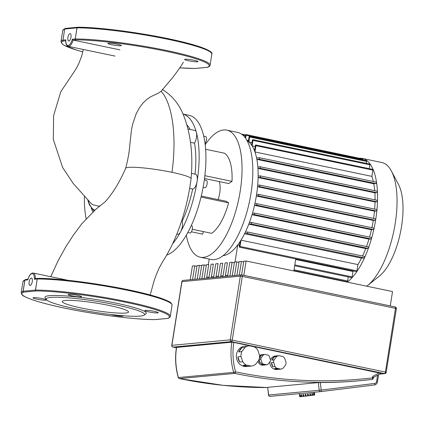 <?xml version="1.0" encoding="UTF-8"?>
<svg xmlns="http://www.w3.org/2000/svg" width="424" height="424" viewBox="0 0 424 424"><rect width="100%" height="100%" fill="white"/><g stroke="black" fill="none" stroke-linecap="round" stroke-linejoin="round"><path stroke-width="0.64" d="M125.525 313.05A33.549 3.752 -171 0 0 128.53 312.006A33.549 3.752 -171 0 0 102.74 304.204A33.549 3.752 -171 0 0 65.264 300.468A33.549 3.752 -171 0 0 62.259 301.512A33.549 3.752 -171 0 0 88.044 309.313A33.549 3.752 -171 0 0 125.525 313.05M144.181 315.122L145.898 313.893A51.325 5.735 -171 0 0 109.636 301.888A51.325 5.735 -171 0 0 49.534 295.65A51.325 5.735 -171 0 0 45.156 297.94L46.407 299.636A49.815 5.57 -171 0 0 87.206 311.036A49.815 5.57 -171 0 0 140.132 316.103A49.815 5.57 -171 0 0 144.181 315.122A49.815 5.57 -171 0 0 108.989 303.467A49.815 5.57 -171 0 0 50.652 297.415A49.815 5.57 -171 0 0 46.407 299.636M42.517 298.655A6.795 0.758 -171 0 0 33.014 297.855A6.795 0.758 -171 0 0 36.925 299.18A6.795 0.758 -171 0 0 46.428 299.98A6.795 0.758 -171 0 0 42.517 298.655M111.03 314.55A6.795 0.758 -171 0 0 122.515 316.203A6.795 0.758 -171 0 0 123.124 315.997A6.795 0.758 -171 0 0 122.87 315.732M148.739 311.9A6.795 0.758 -171 0 0 158.242 312.7A6.795 0.758 -171 0 0 154.331 311.375A6.795 0.758 -171 0 0 144.828 310.575A6.795 0.758 -171 0 0 148.739 311.9M80.942 296.895A6.795 0.758 -171 0 0 81.551 296.683A6.795 0.758 -171 0 0 76.331 295.104A6.795 0.758 -171 0 0 68.741 294.351A6.795 0.758 -171 0 0 68.132 294.558A6.795 0.758 -171 0 0 73.352 296.137A6.795 0.758 -171 0 0 80.942 296.895M30.136 285.479A3.774 1.5 -78.2 0 0 32.235 281.854A3.774 1.5 -78.2 0 0 31.493 278.08A3.774 1.5 -78.2 0 0 31.307 278.07A3.774 1.5 -78.2 0 0 29.208 281.695A3.774 1.5 -78.2 0 0 29.95 285.469A3.774 1.5 -78.2 0 0 30.136 285.479M34.36 279.246L35.187 278.616L37.826 278.367A0.753 0.689 84.6 0 0 37.222 278.976L34.36 279.246A8.3 3.302 -78.2 0 0 32.012 273.628A8.3 3.302 -78.2 0 0 27.788 279.861L24.926 280.132L23.166 291.24L35.462 290.09L37.222 278.976L35.537 290.085A0.753 0.615 90 0 0 36.019 290.97L23.728 292.125A0.753 0.731 -108.6 0 1 23.119 291.251L24.878 280.137A0.753 0.731 -108.6 0 1 25.477 279.527M27.931 279.374L27.788 279.861M155.38 319.595A0.753 0.615 -90 0 1 155.237 319.585L167.528 318.429A0.753 0.731 71.4 0 0 167.888 318.403C169.642 317.624 170.448 316.94 170.289 316.341A75.472 8.438 -171 0 0 119.499 300.155A75.472 8.438 -171 0 0 35.537 290.085L35.462 290.09A0.753 0.689 84.6 0 0 36.019 290.97A74.719 8.353 -171 0 1 126.363 302.397A74.719 8.353 -171 0 1 167.528 318.429A0.753 0.689 84.6 0 0 167.777 318.435M171.338 303.785A74.719 8.353 -171 0 0 118.741 287.885A74.719 8.353 -171 0 0 38.017 278.377A0.753 0.615 90 0 0 37.296 278.971A75.472 8.438 -171 0 1 121.259 289.041A75.472 8.438 -171 0 1 172.049 305.232L170.289 316.341M95.654 303.001A33.549 3.752 -171 0 0 96.301 303.107M245.008 347.442L241.802 351.597L238.701 351.888L241.908 347.733L245.008 347.442A10.187 9.28 -95.4 0 1 249.323 345.783A10.187 9.28 -95.4 0 1 249.333 345.783L254.268 346.811A10.187 9.28 -95.4 0 1 257.808 350.113L259.536 355.301A10.187 9.28 -95.4 0 1 258.746 360.257L255.54 364.412A10.187 9.28 -95.4 0 1 251.225 366.071A10.187 9.28 -95.4 0 1 251.22 366.071L248.114 366.363A10.187 9.28 -95.4 0 1 245.586 366.219A10.187 9.28 -95.4 0 1 243.18 365.334L246.286 365.043L251.22 366.071L246.572 366.511A10.187 9.28 -95.4 0 1 244.033 366.368A10.187 9.28 -95.4 0 1 236.338 355.837A10.187 9.28 -95.4 0 1 244.669 346.223L246.227 346.074M259.435 357.803L261.518 355.1L263.378 354.925A5.284 4.812 -95.4 0 1 264.671 354.427L268.196 355.164A5.284 4.812 -95.4 0 1 269.251 356.149L270.486 359.854A5.284 4.812 -95.4 0 1 270.252 361.333L267.963 364.301A5.284 4.812 -95.4 0 1 266.67 364.794L264.809 364.969A5.284 4.812 -95.4 0 1 264.3 365.048A5.284 4.812 -95.4 0 1 262.986 364.974A5.284 4.812 -95.4 0 1 261.285 364.232L263.145 364.057L266.67 364.794M264.3 365.048L263.06 365.165A5.284 4.812 -95.4 0 1 261.746 365.091A5.284 4.812 -95.4 0 1 257.946 361.301M276.66 356.505L274.052 359.881L271.879 360.087L274.487 356.711L276.66 356.505A6.795 6.185 -95.4 0 1 278.844 355.667L282.85 356.505A6.795 6.185 -95.4 0 1 284.637 358.174L286.041 362.388A6.795 6.185 -95.4 0 1 285.644 364.889L283.036 368.265A6.795 6.185 -95.4 0 1 280.858 369.103L278.685 369.304A6.795 6.185 -95.4 0 1 278.308 369.352A6.795 6.185 -95.4 0 1 276.618 369.256A6.795 6.185 -95.4 0 1 274.673 368.467L276.846 368.265L280.858 369.103M278.308 369.352L276.761 369.5A6.795 6.185 -95.4 0 1 275.07 369.399A6.795 6.185 -95.4 0 1 269.993 361.667M278.685 369.304L274.673 368.467M272.892 366.802L271.487 362.589L273.66 362.382L275.065 366.601L272.892 366.802A6.795 6.185 -95.4 0 1 271.487 362.589M271.879 360.087A6.795 6.185 -95.4 0 1 274.487 356.711M278.844 355.667L276.671 355.874A6.795 6.185 -95.4 0 1 277.042 355.826A6.795 6.185 -95.4 0 1 277.418 355.805M273.66 362.382A6.795 6.185 -95.4 0 1 274.052 359.881M276.846 368.265A6.795 6.185 -95.4 0 1 275.065 366.601M270.48 359.838A6.795 6.185 -95.4 0 1 275.489 355.969L277.042 355.826M264.671 354.427L262.811 354.602A5.284 4.812 -95.4 0 1 263.315 354.528A5.284 4.812 -95.4 0 1 263.823 354.506M264.809 364.969L261.285 364.232M263.378 354.925L261.094 357.893L259.393 358.052M259.493 357.363A5.284 4.812 -95.4 0 1 261.518 355.1M259.011 359.547L260.855 359.372L262.09 363.071L260.23 363.246L259.006 359.573M260.23 363.246A5.284 4.812 -95.4 0 1 258.995 359.605M259.557 355.725A5.284 4.812 -95.4 0 1 262.074 354.644L263.315 354.528M263.145 364.057A5.284 4.812 -95.4 0 1 262.09 363.071M260.855 359.372A5.284 4.812 -95.4 0 1 261.094 357.893M248.114 366.363L243.18 365.334M238.701 351.888A10.187 9.28 -95.4 0 1 241.908 347.733M239.639 362.032L237.912 356.849L241.018 356.558L242.745 361.741L239.639 362.032A10.187 9.28 -95.4 0 1 237.912 356.849M246.286 365.043A10.187 9.28 -95.4 0 1 242.745 361.741M241.018 356.558A10.187 9.28 -95.4 0 1 241.802 351.597M192.554 279.533L194.722 265.816L192.39 266.034L190.217 279.75M194.722 265.816L196.953 266.277M197.224 279.093L199.397 265.376L197.059 265.594L194.886 279.31M199.397 265.376L201.623 265.843M201.893 278.653L204.066 264.936L201.729 265.159L199.561 278.875M204.066 264.936L206.292 265.403M206.568 278.218L208.741 264.502L206.403 264.719L204.23 278.436M211.237 277.778L213.41 264.062L211.073 264.279L208.899 277.996M215.906 277.338L218.079 263.622L215.747 263.845L213.574 277.561M220.581 276.904L222.754 263.187L220.416 263.405L218.243 277.121M225.25 276.464L227.423 262.748L225.086 262.965L222.913 276.681M229.919 276.024L232.092 262.308L229.76 262.53L227.587 276.247M232.092 262.308L234.324 262.774M234.594 275.589L236.767 261.873L234.43 262.09L232.257 275.807M236.767 261.873L238.993 262.334M239.263 275.149L241.436 261.433L239.099 261.65L236.926 275.367M241.436 261.433L243.662 261.899M243.837 275.346L246.106 260.993L243.774 261.216L241.601 274.932M390.255 305.921L392.529 291.569L246.106 260.993M178.276 377.53A1.511 1.511 0 0 0 179.421 378.595A1.511 0.599 -78.3 0 0 179.426 378.595A1.511 0.599 -78.3 0 0 179.495 378.595A1.511 1.373 -95.4 0 1 178.419 377.54L178.276 377.53C175.488 367.613 174.879 357.58 176.453 347.426L231.843 342.195L233.82 342.422L380.975 373.337M379.337 372.807L372.701 376.395L373.401 377.455M318.164 382.618L320.783 382.543M268.477 395.051L267.698 387.34L318.297 382.596L319.208 390.292A1.511 1.373 84.6 0 0 320.751 391.622A1.511 0.625 -97.1 0 0 320.761 391.622A1.511 0.625 -97.1 0 0 321.196 390.069L268.477 395.051A1.511 1.511 0 0 0 270.115 396.376A1.511 1.373 -95.4 0 1 268.609 395.041L267.698 387.34M378.606 374.641L377.455 381.892L376.586 381.6A2.263 2.062 -95.4 0 1 374.821 383.423L321.196 390.069L320.3 382.538A514.482 468.531 84.6 0 0 360.246 380.673L361.953 380.514A514.482 468.531 84.6 0 0 372.012 379.448A1.511 0.625 83.3 0 1 372.012 379.448A1.511 1.511 0 0 0 373.332 378.187L372.463 377.895A1.511 0.625 83.3 0 1 372.018 379.448L361.953 380.514A514.482 468.531 84.6 0 1 234.753 373.417L234.753 373.417A1.511 0.599 -78.3 0 0 235.606 371.875L233.672 372.357A1.511 1.373 84.6 0 0 234.753 373.417L179.495 378.595A514.482 468.531 -95.4 0 0 267.586 387.562L223.347 385.358L179.426 378.595A1.511 1.511 0 0 0 179.426 378.595M310.681 395.534L309.997 395.613L309.774 393.748L310.458 393.663L310.681 395.534L312.016 395.364L311.794 393.493L312.35 393.419L312.573 395.295L313.569 395.163L313.347 393.286L313.718 393.239L313.94 395.11L314.502 395.025L314.428 393.127L314.735 394.977L314.407 392.221M299.763 396.763L299.54 394.887L299.763 396.763M300.579 396.689L300.272 396.726L300.049 394.855L300.362 394.824L300.584 396.7L301.464 396.61L301.241 394.733L301.75 394.68L301.973 396.557L301.464 396.61M301.734 396.573L301.512 394.707M303.224 396.419L303.001 394.543L303.653 394.468L303.876 396.345L301.973 396.557M303.404 396.392L303.181 394.521M306.112 396.08L305.375 396.17L305.153 394.299L305.889 394.214L306.112 396.085L307.713 395.899L307.49 394.023L308.232 393.933L308.455 395.809L307.713 395.894M305.45 396.159L305.227 394.288M308.412 395.809L308.195 393.938M310.532 395.55L310.31 393.679M312.573 395.295L312.016 395.359M312.324 395.322L312.101 393.451M313.94 395.11L313.569 395.152M313.622 395.147L313.4 393.281M299.842 396.758L300.272 396.726M303.876 396.345L305.375 396.17M308.455 395.809L309.997 395.619M359.404 158.237A64.909 25.811 101.8 0 1 362.292 158.433A64.909 25.811 101.8 0 1 375.717 219.468A64.909 25.811 101.8 0 1 347.245 282.114M362.292 158.433L381.78 162.503A64.909 25.811 101.8 0 1 391.421 171.068A64.909 25.811 101.8 0 1 395.205 223.538A64.909 25.811 101.8 0 1 367.507 285.585A64.909 25.811 101.8 0 1 366.734 286.184M367.507 285.585L379.401 276.082A51.887 20.638 -78.2 0 0 401.544 226.48A51.887 20.638 -78.2 0 0 398.518 184.535L391.421 171.068M258.507 194.367L375.373 218.768A0.753 0.302 101.8 0 1 375.41 218.773L258.476 194.351A0.753 0.302 101.8 0 0 258.439 194.351L256.573 194.526A59.249 23.564 101.8 0 1 256.456 195.268A59.249 23.564 101.8 0 1 256.34 196.01L373.274 220.427A59.249 23.564 101.8 0 1 371.89 227.72M256.573 194.526A59.249 23.564 -78.2 0 0 257.548 186.746L374.482 211.163A59.249 23.564 101.8 0 1 373.592 218.392M257.681 185.272A59.249 23.564 101.8 0 1 257.548 186.746L259.382 186.571A0.753 0.302 -78.2 0 0 259.806 185.845A0.753 0.302 -78.2 0 0 259.658 185.092A0.753 0.302 -78.2 0 0 259.621 185.092L257.681 185.272A59.249 23.564 -78.2 0 0 258.11 177.539L375.039 201.957A59.249 23.564 101.8 0 1 374.662 209.106M258.131 176.077A59.249 23.564 101.8 0 1 258.11 177.539L259.965 177.364A0.753 0.302 -78.2 0 0 260.384 176.638A0.753 0.302 -78.2 0 0 260.235 175.886A0.753 0.302 -78.2 0 0 260.198 175.886L258.131 176.077A59.249 23.564 -78.2 0 0 257.94 168.402L374.874 192.819A59.249 23.564 101.8 0 1 375.07 199.863M257.834 166.955A59.249 23.564 101.8 0 1 257.94 168.402L259.875 168.222A0.753 0.302 -78.2 0 0 260.294 167.496A0.753 0.302 -78.2 0 0 260.145 166.743A0.753 0.302 -78.2 0 0 260.108 166.738L257.834 166.955A59.249 23.564 -78.2 0 0 256.854 159.355L373.788 183.772A59.249 23.564 101.8 0 1 374.71 190.668M256.573 157.919A59.249 23.564 101.8 0 1 256.854 159.355L258.969 159.154A0.753 0.302 -78.2 0 0 259.387 158.433A0.753 0.302 -78.2 0 0 259.239 157.675A0.753 0.302 -78.2 0 0 259.202 157.675L256.573 157.919A59.249 23.564 -78.2 0 0 254.957 151.956L371.89 176.373A59.249 23.564 101.8 0 1 373.327 181.499M254.532 150.785A59.249 23.564 101.8 0 1 254.957 151.956L255.948 145.686A0.753 0.302 101.8 0 0 255.794 144.982A0.753 0.302 101.8 0 0 255.328 145.745L254.532 150.785A59.249 23.564 -78.2 0 0 252.095 145.803L255.216 146.455M251.602 145.05A59.249 23.564 101.8 0 1 252.095 145.803L252.953 140.376A0.753 0.302 101.8 0 0 252.799 139.666A0.753 0.302 101.8 0 0 252.333 140.434L251.602 145.05A59.249 23.564 -78.2 0 0 248.872 141.945L251.994 142.597M248.332 141.505A59.249 23.564 101.8 0 1 248.872 141.945L249.651 137.016A0.753 0.302 101.8 0 0 249.498 136.311A0.753 0.302 101.8 0 0 249.031 137.074L248.332 141.505A59.249 23.564 -78.2 0 0 247.033 140.641M223.013 255.693A59.249 23.564 -78.2 0 0 237.732 244.95A59.249 23.564 -78.2 0 0 240.169 241.457L239.369 246.498A0.753 0.302 -78.2 0 0 239.528 247.203A0.753 0.302 -78.2 0 0 239.995 246.439L240.986 240.169A59.249 23.564 101.8 0 1 240.169 241.457M240.986 240.169A59.249 23.564 -78.2 0 0 244.569 233.719L361.502 258.137A59.249 23.564 101.8 0 1 357.92 264.587L240.986 240.169M245.321 232.188A59.249 23.564 101.8 0 1 244.569 233.719L247.197 233.47A0.753 0.302 101.8 0 0 247.616 232.744A0.753 0.302 101.8 0 0 247.468 231.992A0.753 0.302 101.8 0 0 247.431 231.992L245.321 232.188A59.249 23.564 -78.2 0 0 248.771 224.174L365.705 248.591A59.249 23.564 101.8 0 1 362.531 256.017M249.349 222.658A59.249 23.564 101.8 0 1 248.771 224.174L251.045 223.957A0.753 0.302 101.8 0 0 251.464 223.236A0.753 0.302 101.8 0 0 251.315 222.478A0.753 0.302 101.8 0 0 251.278 222.478L249.349 222.658A59.249 23.564 -78.2 0 0 252.015 214.719L368.949 239.136A59.249 23.564 101.8 0 1 366.484 246.53M252.46 213.214A59.249 23.564 101.8 0 1 252.015 214.719L254.077 214.523A0.753 0.302 101.8 0 0 254.501 213.797A0.753 0.302 101.8 0 0 254.352 213.044A0.753 0.302 101.8 0 0 254.315 213.039L252.46 213.214A59.249 23.564 -78.2 0 0 254.506 205.333L371.435 229.75A59.249 23.564 101.8 0 1 369.543 237.096M254.84 203.838A59.249 23.564 101.8 0 1 254.506 205.333L256.441 205.147A0.753 0.302 101.8 0 0 256.859 204.426A0.753 0.302 101.8 0 0 256.711 203.668A0.753 0.302 101.8 0 0 256.674 203.668L254.84 203.838A59.249 23.564 -78.2 0 0 256.34 196.01L258.205 195.835A0.753 0.302 101.8 0 0 258.624 195.109A0.753 0.302 101.8 0 0 258.476 194.351M235.029 262.032L237.732 244.95L239.555 245.332M353.399 270.984A59.249 23.564 101.8 0 1 352.991 271.471L295.655 259.499M246.779 140.174L248.485 140.529M295.74 258.942L293.837 270.963M209.196 259.08L208.332 264.539M206.711 277.291L209.048 277.068M211.385 276.851L213.717 276.634M216.054 276.411L218.392 276.194M220.724 275.976L223.061 275.754M225.398 275.536L227.73 275.319M348.29 276.957L347.648 280.985A0.753 0.302 101.8 0 1 347.187 281.753L293.89 270.623M343.806 281.048L343.753 281.382M245.109 137.625L245.475 135.314A0.753 0.302 101.8 0 1 245.941 134.546A0.753 0.302 101.8 0 1 246.095 135.256L245.613 138.319M245.941 134.546L362.875 158.963A0.753 0.302 101.8 0 1 363.029 159.673L362.976 160.007M249.498 136.311L366.431 160.728A0.753 0.302 101.8 0 1 366.585 161.433L366.278 163.367M252.799 139.666L369.733 164.088A0.753 0.302 101.8 0 1 369.887 164.793L369.272 168.678M255.794 144.982L372.728 169.399A0.753 0.302 101.8 0 1 372.882 170.103L371.89 176.373M241.908 134.387A0.753 0.302 101.8 0 1 242.157 134.217A0.753 0.302 101.8 0 1 242.337 134.715M259.271 157.691L376.136 182.092A0.753 0.302 101.8 0 1 376.173 182.092A0.753 0.302 101.8 0 1 376.321 182.85A0.753 0.302 101.8 0 1 375.897 183.571L373.788 183.772M260.182 166.754L377.042 191.16A0.753 0.302 101.8 0 1 377.079 191.16A0.753 0.302 101.8 0 1 377.228 191.913A0.753 0.302 101.8 0 1 376.809 192.639L374.874 192.819M260.272 175.896L377.132 200.303A0.753 0.302 101.8 0 1 377.169 200.303A0.753 0.302 101.8 0 1 377.318 201.056A0.753 0.302 101.8 0 1 376.899 201.782L375.039 201.957M259.689 185.103L376.549 209.509A0.753 0.302 101.8 0 1 376.586 209.509A0.753 0.302 101.8 0 1 376.735 210.262A0.753 0.302 101.8 0 1 376.316 210.988L374.482 211.163M375.41 218.773A0.753 0.302 101.8 0 1 375.558 219.526A0.753 0.302 101.8 0 1 375.134 220.252L373.274 220.427M256.748 203.684L373.608 228.086A0.753 0.302 101.8 0 1 373.645 228.086A0.753 0.302 101.8 0 1 373.793 228.843A0.753 0.302 101.8 0 1 373.374 229.57L371.435 229.75M254.384 213.055L371.244 237.456A0.753 0.302 101.8 0 1 371.281 237.461A0.753 0.302 101.8 0 1 371.429 238.214A0.753 0.302 101.8 0 1 371.011 238.94L368.949 239.136M251.353 222.494L368.212 246.895A0.753 0.302 101.8 0 1 368.249 246.895A0.753 0.302 101.8 0 1 368.398 247.653A0.753 0.302 101.8 0 1 367.979 248.374L365.705 248.591M247.505 232.002L364.364 256.409A0.753 0.302 101.8 0 1 364.401 256.409A0.753 0.302 101.8 0 1 364.55 257.161A0.753 0.302 101.8 0 1 364.131 257.887L361.502 258.137M357.92 264.587L356.923 270.857A0.753 0.302 101.8 0 1 356.462 271.625L239.528 247.203M352.991 271.471L352.132 276.893A0.753 0.302 101.8 0 1 351.671 277.662L294.659 265.758M205.195 144.764A64.909 25.811 101.8 0 1 226.782 130.136A64.909 25.811 101.8 0 1 242.04 170.565A64.909 25.811 101.8 0 1 225.261 236.952A64.909 25.811 101.8 0 1 200.25 257.209A64.909 25.811 101.8 0 1 186.316 235.166M226.782 130.136L237.562 132.389A64.909 25.811 101.8 0 1 252.821 172.817A64.909 25.811 101.8 0 1 236.036 239.2A64.909 25.811 101.8 0 1 211.025 259.462L200.25 257.209M187.816 232.511L189.984 232.967A3.774 1.5 -78.2 0 0 191.436 231.785A3.774 1.5 -78.2 0 0 192.411 227.927A3.774 1.5 -78.2 0 0 191.526 225.579L191.304 225.531M205.031 143.466A3.774 1.5 -78.2 0 0 205.539 142.74A3.774 1.5 -78.2 0 0 206.514 138.881A3.774 1.5 -78.2 0 0 205.629 136.528L203.721 136.131M203.096 187.371L204.76 187.715A3.774 1.5 -78.2 0 0 206.218 186.539A3.774 1.5 -78.2 0 0 207.193 182.68A3.774 1.5 -78.2 0 0 206.308 180.327L204.315 179.914M219.155 181.567A15.094 6.005 101.8 0 1 218.095 199.566M183.062 114.098A71.698 28.514 101.8 0 1 196.36 132.373A71.698 28.514 101.8 0 1 197.112 181.324A71.698 28.514 101.8 0 1 180.597 231.896A71.698 28.514 101.8 0 1 172.568 243.832M166.643 255.126A71.698 28.514 -78.2 0 0 187.376 233.311A71.698 28.514 -78.2 0 0 205.916 159.981A71.698 28.514 -78.2 0 0 189.056 115.317L183.046 114.067M195.013 174.116A64.151 25.514 -78.2 0 0 194.521 143.158A7.547 3 -78.2 0 0 196.36 132.373A7.547 3 -78.2 0 0 194.876 130.428L188.049 129.002M190.09 129.431A64.151 25.514 -78.2 0 0 186.989 125.027M176.845 234.08L177.688 234.255A7.547 3 -78.2 0 0 180.597 231.896A7.547 3 -78.2 0 0 182.166 221.132A64.151 25.514 -78.2 0 0 192.655 189.03A7.547 3 -78.2 0 0 197.112 181.324A7.547 3 -78.2 0 0 195.554 174.227L191.452 173.374M192.655 189.03L189.639 188.399M181.605 221.015L182.166 221.132M194.521 143.158L190.498 142.321M205.619 149.269L224.36 153.181A42.268 16.806 101.8 0 1 232.008 181.361L228.706 183.56L204.511 178.509M232.008 181.361L204.861 175.695M201.018 197.075L228.605 202.836L225.913 201.199L201.262 196.052M228.605 202.836A42.268 16.806 101.8 0 1 211.666 233.322L192.279 229.273M203.361 231.589L202.672 234.165L191.42 231.817M188.516 60.775A6.795 0.758 9 0 1 184.599 59.45A6.795 0.758 9 0 1 194.102 60.25A6.795 0.758 9 0 1 198.019 61.575A6.795 0.758 9 0 1 188.516 60.775M120.718 45.771A6.795 0.758 9 0 1 113.129 45.013A6.795 0.758 9 0 1 107.908 43.434A6.795 0.758 9 0 1 108.518 43.227A6.795 0.758 9 0 1 116.102 43.979A6.795 0.758 9 0 1 121.328 45.559A6.795 0.758 9 0 1 120.718 45.771M68.852 41.022A3.774 1.5 101.8 0 1 68.667 41.011A3.774 1.5 101.8 0 1 67.925 37.238A3.774 1.5 101.8 0 1 70.029 33.613A3.774 1.5 101.8 0 1 70.209 33.623A3.774 1.5 101.8 0 1 70.951 37.397A3.774 1.5 101.8 0 1 68.852 41.022M65.789 40.503L65.805 39.851L62.943 40.116L64.702 29.007L76.993 27.852L75.233 38.966L72.372 39.231L73.161 40.095L119.934 49.862M150.202 294.961L154.108 280.714L156.541 274.058L159.127 268.101L162.53 261.868C168.461 252.784 175.059 240.254 180.847 223.289C185.686 208.979 189.093 194.139 191.07 178.764A33.12 3.705 -171 0 0 191.07 178.748A33.12 3.705 -171 0 0 184.085 175.303A33.12 3.705 -171 0 0 171.98 172.319C177.052 135.489 172.282 103.361 161.088 91.282L158.979 92.803L150.589 96.842L147.229 99.078L143.174 102.862L139.565 107.558L136.131 113.886L132.707 124.015L131.498 129.728L129.829 144.785M100.154 205.9L98.548 206.149L92.835 204.755L91.271 203.621L73.151 183.396L62.63 167.464L53.313 139.469L53.604 115.582L60.818 91.653L75.705 69.43L78.573 64.167L81.673 56.169L83.332 49.47M86.141 218.694A68.767 27.348 101.8 0 1 84.418 196.709M171.98 172.319A33.12 3.705 -171 0 0 125.668 168.312C119.552 182.309 112.726 193.455 105.2 201.766L95.967 209.159L81.79 223.83L73.241 235.309L65.757 246.911L58.136 260.733L50.737 276.702M27.799 279.58C29.203 275.102 31.021 272.929 33.252 273.051A9.058 3.604 101.8 0 1 35.383 278.594M37.869 278.361A0.753 0.689 84.6 0 0 37.826 278.367L37.895 278.361C60.134 278.165 108.586 284.822 139.962 292.369C153.917 295.687 163.463 298.697 168.609 301.411C170.591 302.195 171.736 303.473 172.049 305.232M24.926 280.132A0.753 0.689 -95.4 0 1 25.535 279.517L22.96 281.616A75.472 8.438 -171 0 1 24.878 280.137L24.926 280.132M167.888 318.403L155.423 319.595A0.753 0.689 -95.4 0 1 155.237 319.585A74.719 8.353 -171 0 1 64.893 308.158A74.719 8.353 -171 0 1 23.728 292.125A0.753 0.689 -95.4 0 1 23.166 291.24L23.119 291.251A75.472 8.438 -171 0 0 21.2 292.73L22.96 281.616M172.833 347.049A1.511 0.599 -78.2 0 0 172.928 347.097A1.511 0.599 -78.2 0 0 173.003 347.102A1.511 1.373 -95.4 0 1 171.884 345.337L171.747 345.385A1.511 1.511 0 0 0 172.928 347.097L176.395 347.818L173.003 347.102L231.366 341.627A1.511 0.599 -78.2 0 0 232.22 340.085L230.243 339.863A1.511 1.373 84.6 0 0 231.366 341.627L384.563 373.618A1.511 1.373 84.6 0 0 384.939 373.639A1.511 1.511 0 0 0 386.291 372.373L385.416 372.076A1.511 0.599 101.8 0 1 384.563 373.618L379.65 374.079M181.838 281.674L181.976 281.631A1.511 1.373 -95.4 0 1 183.189 280.407A1.511 1.511 0 0 0 181.838 281.674L171.747 345.385M240.334 276.156L242.311 276.379A1.511 0.599 -78.2 0 0 241.998 274.959A1.511 0.599 -78.2 0 0 241.924 274.959A1.511 1.373 84.6 0 0 240.334 276.156L230.243 339.863L171.884 345.337L181.976 281.631L240.334 276.156M386.153 372.42L396.376 308.667A1.511 1.511 0 0 0 395.195 306.95A1.511 0.599 101.8 0 1 395.507 308.37L396.376 308.667M242.067 274.985L395.12 306.95A1.511 0.599 101.8 0 1 395.195 306.95L241.998 274.959A1.511 1.511 0 0 0 241.548 274.938L183.189 280.407M395.507 308.37L385.416 372.076L232.22 340.085L242.311 276.379L395.507 308.37M373.2 378.235L373.464 377.371M231.843 342.195A64.151 58.422 84.6 0 0 233.672 372.357L178.419 377.54A64.151 58.422 -95.4 0 1 176.591 347.378M372.701 376.395L372.463 377.895A512.976 467.158 -95.4 0 1 235.606 371.875A62.646 57.049 -95.4 0 1 233.82 342.422M320.676 391.633L270.152 396.371A1.511 1.373 -95.4 0 1 270.115 396.376L320.714 391.628A1.511 1.511 0 0 0 320.761 391.622L374.376 384.981A1.511 0.625 82.9 0 0 374.387 384.976L320.761 391.622M374.821 383.423A1.511 0.625 82.9 0 1 374.387 384.976C376.072 384.658 377.095 383.63 377.455 381.892M377.604 375.187L376.586 381.6M347.648 280.985L294.023 269.786M245.432 135.579L242.682 135.002M363.029 159.673L246.095 135.256M366.585 161.433L249.651 137.016M369.887 164.793L252.953 140.376M372.882 170.103L255.948 145.686M375.897 183.571L258.969 159.154M352.132 276.893L294.797 264.921M356.923 270.857L239.995 246.439M375.134 220.252L258.205 195.835M373.374 229.57L256.441 205.147M371.011 238.94L254.077 214.523M367.979 248.374L251.045 223.957M364.131 257.887L247.197 233.47M376.809 192.639L259.875 168.222M376.899 201.782L259.965 177.364M376.316 210.988L259.382 186.571M72.372 39.231A8.3 3.302 101.8 0 1 68.147 45.469A8.3 3.302 101.8 0 1 65.805 39.851M65.72 40.19C65.672 43.736 66.52 45.781 68.264 46.327A9.058 3.604 -78.2 0 0 73.161 40.095L75.795 39.845A0.753 0.689 -95.4 0 1 75.233 38.966L77.067 27.846A0.753 0.615 -90 0 1 77.788 27.253A74.719 8.353 -171 0 1 158.512 36.761A74.719 8.353 -171 0 1 211.115 52.661M65.497 28.408A0.753 0.689 84.6 0 0 64.702 29.007L62.943 40.116A0.753 0.689 84.6 0 0 63.505 41.001L65.715 40.789M82.823 51.876L76.612 50.085L64.448 45.442L62.19 43.969L60.977 41.605A75.472 8.438 -171 0 1 62.895 40.126A0.753 0.731 71.4 0 0 63.505 41.001A74.719 8.353 -171 0 0 82.823 51.866M195.199 68.471A0.753 0.753 0 0 1 195.125 68.476L179.739 67.851A74.719 8.353 -171 0 0 195.008 68.46A0.753 0.689 84.6 0 0 195.199 68.471L207.49 67.315A0.753 0.689 -95.4 0 1 207.304 67.305L195.008 68.46A0.753 0.615 90 0 0 195.157 68.471M207.304 67.305A74.719 8.353 -171 0 0 166.134 51.272A74.719 8.353 -171 0 0 75.795 39.845A0.753 0.615 -90 0 1 75.308 38.96A75.472 8.438 -171 0 1 159.27 49.03A75.472 8.438 -171 0 1 210.066 65.216C210.193 65.842 209.392 66.531 207.659 67.284A0.753 0.731 -108.6 0 1 207.304 67.305M65.248 28.403A0.753 0.731 71.4 0 0 65.137 28.429A0.753 0.753 0 0 1 65.312 28.397L77.603 27.242A0.753 0.753 0 0 1 77.672 27.237C100.022 27.035 148.872 33.772 180.227 41.361C202.932 46.666 213.68 51.781 211.825 54.108A75.472 8.438 -171 0 0 161.035 37.916A75.472 8.438 -171 0 0 77.067 27.846L76.993 27.852A0.753 0.689 -95.4 0 1 77.645 27.237M62.736 30.491L65.137 28.429A0.753 0.731 71.4 0 0 64.655 29.012A75.472 8.438 -171 0 0 62.736 30.491L60.977 41.605M94.727 210.182A40.598 16.144 101.8 0 1 88.261 200.711M33.252 273.051L67.951 280.296M28.175 279.273L25.535 279.517M155.423 319.595L155.354 319.595C133.12 319.797 84.662 313.14 53.291 305.593C39.337 302.275 29.786 299.264 24.64 296.551C22.663 295.767 21.513 294.489 21.2 292.73M384.939 373.639L379.522 374.148M381.049 373.321L373.454 377.429M299.376 393.631L299.747 396.758M245.581 134.933L242.157 134.217M259.658 185.092L376.586 209.509M260.145 166.743L377.079 191.16M260.235 175.886L377.169 200.303M259.239 157.675L376.173 182.092M373.645 228.086L256.711 203.668M368.249 246.895L251.315 222.478M371.281 237.461L254.352 213.044M364.401 256.409L247.468 231.992M68.264 46.327L115.042 56.09M211.825 54.108L210.066 65.216M160.993 91.414L172.595 77.693C177.598 71.105 181.186 65.969 183.359 62.28L183.359 62.28M87.863 200.314L89.374 204.803L93.879 210.919M91.287 208.242L92.835 211.857M162.265 89.427C171.911 95.437 178.902 103.8 183.242 114.512C190.662 133.03 193.27 154.437 191.07 178.748M125.652 168.37C127.916 159.848 129.315 151.93 129.839 144.626"/></g></svg>
